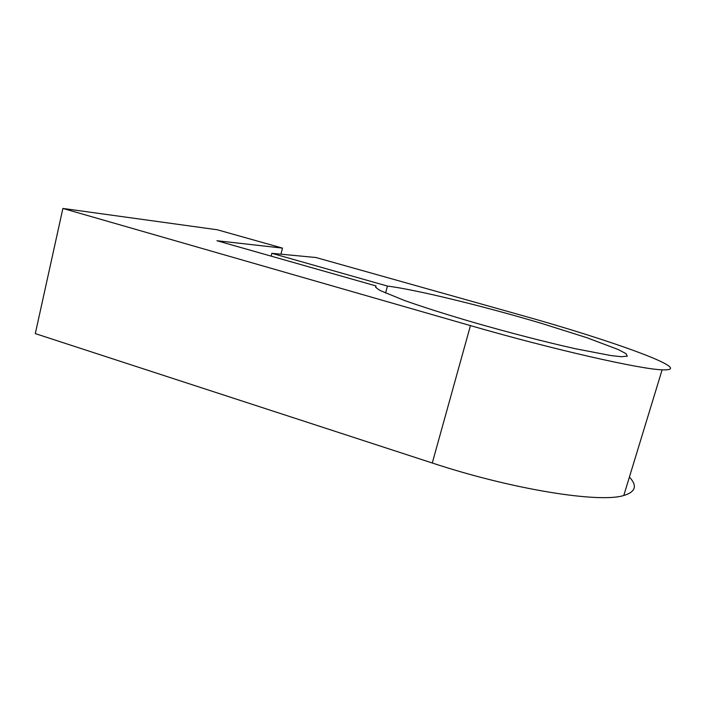 <?xml version="1.0" encoding="UTF-8"?>
<svg xmlns="http://www.w3.org/2000/svg" width="706" height="706" viewBox="0 0 706 706"><rect width="100%" height="100%" fill="white"/><g stroke="black" fill="none" stroke-linecap="round" stroke-linejoin="round"><path stroke-width="1.06" d="M282.471 248.106L217.254 229.768L62.896 208.438L470.452 325.607C553.31 349.567 640.421 369.247 662.122 369.82C698.755 371.365 609.296 339.718 520.949 315.158L315.97 257.522L271.854 253.313L387.444 286.071C415.931 289.592 483.61 306.166 541.537 323.383L586.774 337.671L618.182 349.514L626.019 353.662L627.307 356.168L621.368 356.715L610.831 355.55L575.381 348.72C545.482 342.066 506.952 332.094 471.131 321.715C444.286 313.817 421.985 306.704 404.229 300.394L380.455 290.643C376.519 288.401 375.027 286.83 375.989 285.93L216.927 240.728L282.471 248.106L280.953 254.178M629.408 477.071C637.518 485.772 635.638 491.914 623.786 495.488C599.862 503.307 512.732 489.611 432.275 463.004L35.3 333.611L62.896 208.438M271.148 256.137L271.854 253.313M385.582 293.078L387.444 286.071M375.618 287.333L375.989 285.93M432.275 463.004L470.452 325.607M623.786 495.488L662.122 369.82"/></g></svg>
